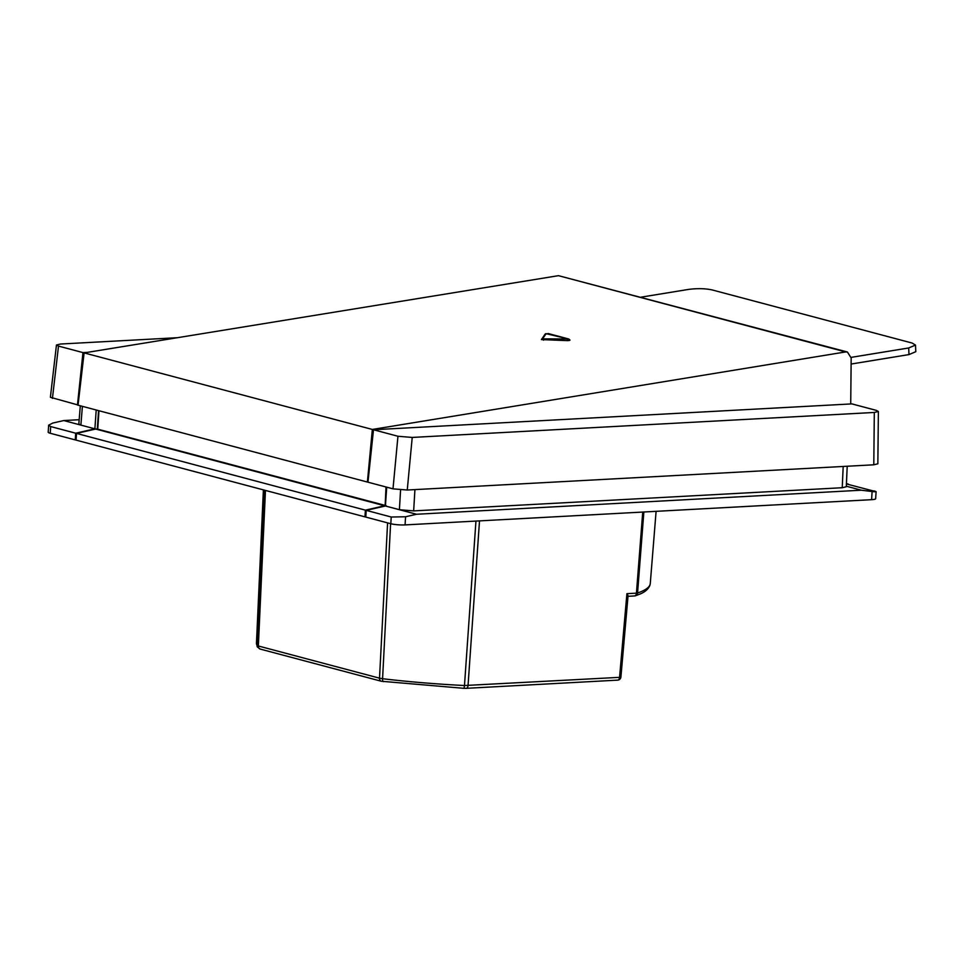 <?xml version="1.0" encoding="UTF-8"?>
<svg xmlns="http://www.w3.org/2000/svg" width="964" height="964" viewBox="0 0 964 964"><rect width="100%" height="100%" fill="white"/><g stroke="black" fill="none" stroke-linecap="round" stroke-linejoin="round"><path stroke-width="1.45" d="M79.181 419.714L63.745 420.557L94.882 428.823L96.207 410.013M94.882 428.823L75.686 433.21L50.67 426.558L48.646 425.184L52.779 423.051L63.745 420.557M76.096 439.861L75.264 439.909L75.686 433.21M385.407 505.992L416.544 514.258L405.579 516.764L391.227 517.017L366.2 510.366L385.407 505.992L386.721 487.182M414.918 489.616L413.664 510.896L399.409 509.715L400.578 489.929M847.211 466.239L846.296 486.736L842.235 487.724L843.187 466.456M413.664 510.896L842.235 487.724M878.373 411.459L877.855 463.805L873.794 464.805L407.254 490.025L412.218 437.439L874.312 412.447L878.373 411.459L876.336 410.387L851.863 403.892L373.49 429.751L397.951 436.258L412.218 437.439M373.49 429.751L367.971 482.193L392.999 488.844L407.254 490.025M82.398 406.338L80.88 425.1L78.831 424.015L80.313 405.784M98.967 410.748L97.738 429.161L386.215 505.69M643.856 511.992L637.566 592.993A3.398 3.157 71.1 0 1 634.794 595.921M627.323 596.282C628.359 596.403 628.227 595.535 626.913 593.667L636.433 593.149L642.735 512.053M617.309 680.102A3.398 2.049 -93.1 0 0 617.707 680.138A3.398 3.398 0 0 0 620.912 677.041L619.563 677.343L626.913 593.667M365.392 510.149L364.97 516.861L76.084 440.126L76.505 433.414L95.701 429.04L384.588 505.775L365.392 510.149L76.505 433.414M364.97 516.861L365.802 516.812M846.428 483.579L848.2 484.048L846.416 483.82M384.588 505.775L385.419 505.726M95.701 429.04L97.328 428.956M84.109 352.896L78.048 405.181L367.392 482.048L372.345 429.45L845.609 351.932L558.469 275.668L84.109 352.896L372.345 429.45M558.469 275.668L847.416 352.017L851.176 357.969L850.718 403.952M847.416 352.017L845.609 351.932M367.995 482.012L367.392 482.048M569.555 339.846C570.435 340.28 569.7 340.545 567.362 340.629L541.431 339.593A1.362 1.313 34.5 0 1 541.623 339.183L541.623 339.183A1.362 1.313 34.5 0 1 542.732 338.617L543.648 338.858L543.467 340.135M543.648 338.858L568.495 339.015L546.13 333.664A1.362 1.313 34.6 0 0 545.034 334.231A1.362 1.313 34.6 0 1 545.034 334.231L541.431 339.593M567.543 339.352L567.362 340.629M846.416 483.94L876.095 491.688L875.661 498.701A10.206 1.567 -176.4 0 1 871.601 499.677L872.107 491.532L861.382 490.206L846.308 486.205M874.035 490.905C877.216 491.821 876.577 492.038 872.107 491.532M391.227 517.017L390.806 523.729A10.206 1.567 3.6 0 0 405.061 524.91L871.601 499.677M390.806 523.729L365.778 517.078L366.2 510.366M416.544 514.258L861.382 490.206M50.67 426.558L50.249 433.27A10.206 1.567 -176.4 0 1 48.2 432.185L48.646 425.184M50.249 433.27L75.264 439.909M851.152 357.367L908.691 347.968L915.499 345.076L912.101 343.039L712.167 289.935C705.154 288.441 697.213 288.272 688.356 289.441L640.976 297.177M915.499 345.076L915.8 351.691L908.992 354.583L908.691 347.968M851.116 364.043L908.992 354.583M177.4 337.701L60.527 344.028L56.454 345.004L58.503 346.088L82.964 352.595L87.471 352.342M78.072 405.001L50.393 397.288L56.454 345.004M77.457 405.037L82.964 352.595M397.951 436.258L392.999 488.844M873.794 464.805L874.312 412.447M385.998 486.989L385.166 505.51M265.462 490.435L258.352 645.988L379.515 678.174L387.588 522.874M264.112 490.074L257.014 645.362A3.398 3.35 154.6 0 0 257.328 646.928L256.472 642.904A193.909 29.667 3.6 0 0 257.014 645.362L258.352 645.988A3.398 2.663 104.9 0 0 260.196 649.073L381.358 681.259A3.398 2.663 104.9 0 1 379.515 678.174L382.575 678.716A193.909 29.667 3.6 0 0 464.479 685.524L475.951 521.078M390.601 523.669L382.575 678.716A3.398 1.145 96.8 0 0 383.359 681.62A3.398 1.145 96.8 0 0 383.552 681.596M381.358 681.259L464.058 688.332L464.479 685.524L619.563 677.343A3.398 2.049 -93.1 0 1 617.707 680.138L466.19 688.332A3.398 2.049 -93.1 0 0 468.046 685.537L479.506 520.885M634.179 595.909A3.398 2.049 -93.1 0 0 634.577 595.945A3.398 2.049 -93.1 0 0 636.433 593.149L637.566 592.993A195.391 29.896 3.6 0 0 650.278 583.497L656.098 511.33M257.328 646.928L260.196 649.073A3.398 2.663 104.9 0 0 260.858 649.146M465.805 688.296A3.398 2.049 -93.1 0 0 466.19 688.332L464.009 688.284M546.13 333.664L542.732 338.617M568.495 339.015A1.362 1.06 -75.3 0 1 568.856 339.027L548.311 333.568A1.362 1.072 104.9 0 0 547.95 333.556M405.061 524.91L405.579 516.764M58.503 346.088L52.43 398.385M256.472 642.904L263.389 489.881M650.278 583.497L649.905 585.353C648.278 589.305 644.651 592.33 639.036 594.439L635.493 595.776A3.398 3.398 0 0 1 634.577 595.945L627.998 596.306M620.912 677.041L628.034 595.969M97.328 428.944L98.557 410.628M570.013 340.087L568.856 339.027M545.034 334.231L548.323 333.58"/></g></svg>
